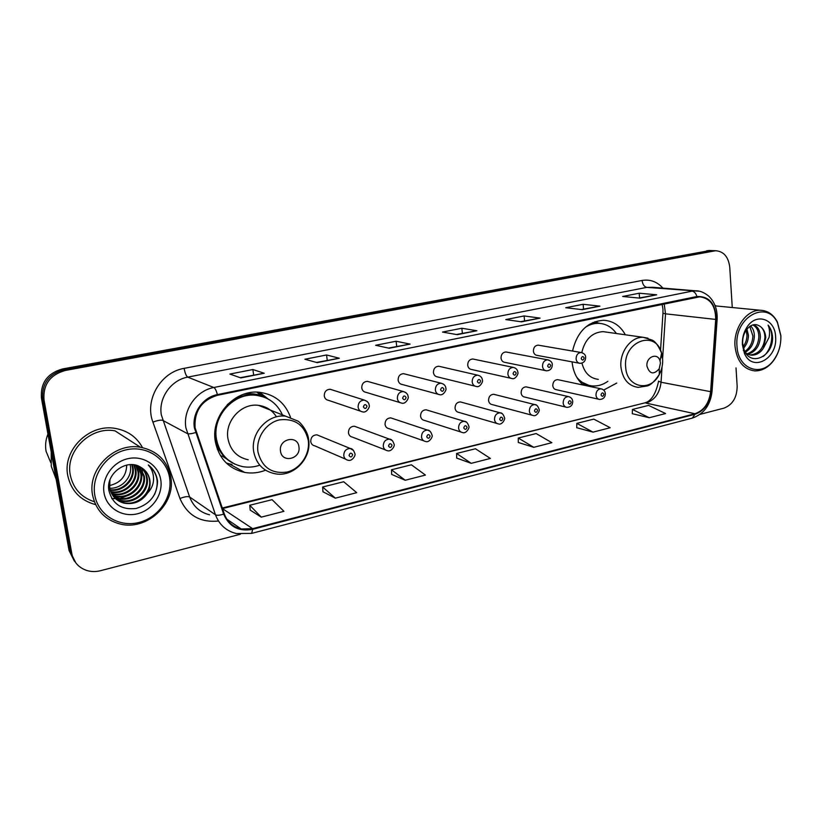<?xml version="1.0" encoding="UTF-8"?>
<svg xmlns="http://www.w3.org/2000/svg" width="822" height="822" viewBox="0 0 822 822"><rect width="100%" height="100%" fill="white"/><g stroke="black" fill="none" stroke-linecap="round" stroke-linejoin="round"><path stroke-width="1.23" d="M572.071 361.865L572.091 362.04C573.139 371.873 576.869 379.548 583.301 385.066M603.677 390.049L616.736 383.073M290.454 417.175C285.1 402.811 274.908 394.539 259.886 392.341C235.195 388.857 210.504 415.593 215.292 441.393C218.786 458.399 228.598 468.746 244.72 472.434C251.768 473.647 258.714 472.897 265.557 470.194M319.121 435.732L316.932 434.838C312.884 434.992 310.819 437.232 310.747 441.558C311.199 443.972 312.565 445.421 314.836 445.873L345.692 459.21M356.327 426.937L354.405 426.238C350.521 426.423 348.538 428.632 348.456 432.845C348.898 435.27 350.244 436.698 352.484 437.129L385.395 449.911M392.464 418.449L390.769 417.884C387.039 418.11 385.128 420.278 385.045 424.399C385.477 426.824 386.792 428.231 389.001 428.642L423.813 440.859M427.574 410.24L426.073 409.788C422.487 410.034 420.648 412.171 420.566 416.189C420.977 418.614 422.272 420.021 424.45 420.402L461.008 432.053M461.697 402.287L460.371 401.917C456.919 402.184 455.141 404.29 455.049 408.226C455.45 410.64 456.724 412.038 458.861 412.397L497.033 423.494M494.875 394.57L493.703 394.283C490.364 394.56 488.658 396.636 488.556 400.489C488.946 402.893 490.189 404.28 492.296 404.619L531.947 415.182M527.138 387.09L526.101 386.854C522.884 387.152 521.22 389.186 521.127 392.967C521.497 395.372 522.71 396.738 524.785 397.067L565.803 407.096M558.528 379.826L557.604 379.63C554.501 379.949 552.887 381.953 552.785 385.652C553.144 388.046 554.336 389.402 556.36 389.71L598.652 399.225M539.037 345.291L538.153 345.137C535.06 345.497 533.468 347.521 533.396 351.2C533.786 353.717 535.06 355.114 537.208 355.402L579.078 363.16M506.927 352.155L505.941 351.97C502.725 352.319 501.091 354.374 501.019 358.115C501.43 360.653 502.725 362.06 504.924 362.368L545.459 370.609M405.01 374.041L403.571 373.671C399.985 373.979 398.167 376.137 398.125 380.124C398.578 382.682 399.965 384.141 402.297 384.501L438.126 394.262M332.026 389.854L330.136 389.258C326.252 389.515 324.3 391.745 324.258 395.916C324.752 398.485 326.2 399.975 328.605 400.376L360.581 411.185M369.057 381.809L367.403 381.346C363.673 381.634 361.793 383.823 361.752 387.902C362.225 390.471 363.643 391.94 366.006 392.32L399.995 402.605M439.955 366.52L438.691 366.222C435.239 366.55 433.482 368.667 433.43 372.572C433.872 375.12 435.228 376.568 437.51 376.908L475.044 386.145M473.914 359.224L472.794 358.998C469.465 359.337 467.769 361.413 467.708 365.245C468.139 367.783 469.465 369.212 471.705 369.53L510.801 378.264M625.357 334.79C620.291 325.676 613.058 320.847 603.656 320.282C587.576 321.453 577.198 331.708 572.533 351.035M262.31 396.183L258.858 392.885M710.074 250.505L62.493 368.965C47.357 373.291 40.34 383.031 41.449 398.197L69.079 550.565L74.453 561.282M732.258 307.531L729.751 267.222C728.467 256.916 723.781 251.419 715.674 250.72L65.257 370.475C49.988 374.842 42.908 384.686 44.018 400.006L71.843 553.781L70.456 552.168L75.86 562.936L70.456 552.168L42.723 399.091L70.456 552.168L69.079 550.565M65.257 370.475L63.869 369.715C48.673 374.061 41.624 383.853 42.723 399.091C41.624 383.853 48.673 374.061 63.869 369.715L710.331 250.782L63.869 369.715L62.493 368.965M713.537 250.638L710.331 250.782L713.537 250.638M67.794 475.763C71.175 490.734 80.279 500.31 95.116 504.503C80.279 500.31 71.175 490.734 67.794 475.763C62.205 449.983 89.475 423.351 115.429 428.447C89.475 423.351 62.205 449.983 67.794 475.763M195.071 427.738C194.198 411.031 201.657 400.211 217.47 395.29L699.769 296.814C710.311 298.263 715.623 305.805 715.695 319.419L710.609 391.662C709.16 403.191 703.94 410.548 694.95 413.733L252.621 528.669L241.226 528.988C232.986 527.005 227.334 521.96 224.272 513.853L195.071 427.738M194.403 427.882L223.656 514.13C229.215 526.82 238.904 531.885 252.714 529.306L694.991 414.267C704.197 411 709.54 403.458 711.03 391.642L716.126 319.429C715.705 303.719 709.304 296.095 696.902 296.537L217.368 394.611C202.88 397.221 191.783 413.189 194.403 427.882M638.899 298.047L656.686 294.8L639.197 293.218L622.675 296.475L639.968 298.15L656.686 294.8M639.567 297.913L639.197 293.218M581.277 309.555L599.916 306.154L583.137 304.284L565.752 307.726L582.305 309.668L599.916 306.154M583.558 309.093L583.137 304.284M520.511 321.69L540.075 318.114L524.107 315.946L505.777 319.573L521.477 321.834L540.075 318.114M524.58 320.878L524.107 315.946M240.147 377.688L264.242 373.25L252.868 369.53L229.903 374.061L240.825 377.925L264.242 373.25M253.659 374.986L252.868 369.53M316.491 362.44L339.311 358.238L326.55 354.97L304.89 359.255L317.261 362.646L339.311 358.238M327.248 360.293L326.55 354.97M388.426 348.076L410.065 344.099L396.091 341.233L375.644 345.281L389.268 348.251L410.065 344.099M396.718 346.411L396.091 341.233M456.323 334.513L476.883 330.742L461.841 328.245L442.503 332.067L457.238 334.667L476.883 330.742M462.396 333.3L461.841 328.245M142.494 447.62C136.75 437.078 127.729 430.687 115.429 428.447C127.729 430.687 136.75 437.078 142.494 447.62M716.147 305.969L715.017 305.311L716.147 305.969M71.843 553.781C73.641 562.043 78.563 567.591 86.608 570.427C91.129 571.824 95.784 571.917 100.582 570.694L240.353 534.238M700.046 414.37L723.997 408.123C732.608 404.763 737.005 397.458 737.159 386.227L736.019 367.896M576.756 427.707L593.022 432.136L610.191 427.738L593.803 419.117L576.818 423.371L576.746 427.8M632.293 413.692L649.257 417.73L665.573 413.548L648.589 405.4L632.437 409.448L632.293 413.774M391.673 474.417L405.225 480.254L425.426 475.075L411.38 464.8L391.478 469.783L391.673 474.5M322.954 491.751L335.335 498.163L356.717 492.676L343.699 481.743L322.645 487.014L322.964 491.844M250.207 510.113L261.252 517.141L283.939 511.325L272.082 499.673L249.775 505.263L250.217 510.205M518.292 442.462L533.776 447.322L551.881 442.678L536.16 433.554L518.281 438.034L518.292 442.544M471.263 463.331L490.374 458.44L475.445 448.761L456.59 453.477L456.693 458.101L471.263 463.331L456.59 453.477M405.225 480.254L391.478 469.783M335.335 498.163L322.645 487.014M261.252 517.141L249.775 505.263M533.776 447.322L518.281 438.034M593.022 432.136L576.818 423.371M649.257 417.73L632.437 409.448M109.408 485.576C120.608 482.987 126.372 476.144 126.711 465.057M169.589 477.788C166.65 458.573 146.737 445.247 126.557 449.747C106.326 453.96 91.16 475.445 94.797 495.163C98.137 514.962 119.026 527.58 138.795 522.504C158.625 517.716 172.805 496.94 169.589 477.788M170.781 477.068C167.339 460.68 157.228 450.744 140.439 447.25C114.505 442.205 87.06 469.249 92.598 495.214C95.958 510.318 105.072 519.905 119.95 523.974C146.922 531.187 176.134 503.701 170.781 477.068M140.439 447.25L115.059 430.872C90.697 426.032 65.072 451.011 70.312 475.198C73.271 488.617 81.286 497.464 94.386 501.749M51.211 452.028L51.252 466.208L56.143 479.267M47.943 434.057C45.672 439.719 45.046 445.462 46.073 451.299L50.779 462.694M130.133 464.625L130.441 466.187C132.27 477.089 121.944 488.823 109.716 488.237M132.239 464.646L133.133 468.119C135.178 479.832 123.084 492.193 110.189 490.179M109.665 490.107L108.792 489.953M131.726 464.625L132.465 467.636C134.438 479.144 122.807 491.351 110.056 489.717M109.521 489.655L108.74 489.532M134.212 464.872L135.877 470.081C138.147 482.606 124.143 495.481 110.847 491.988L110.847 491.988M133.729 464.8L135.188 469.588C137.408 481.918 123.865 494.68 110.641 491.546M136.082 465.283L138.651 472.075C140.932 484.682 126.835 497.67 113.446 494.156L111.597 493.642M135.62 465.16L137.952 471.571C140.233 484.158 126.156 497.115 112.789 493.611L111.391 493.241M137.86 465.858L141.466 474.099C143.768 486.799 129.557 499.899 116.077 496.365L112.511 495.183M137.418 465.694L140.757 473.595C143.049 486.275 128.869 499.334 115.409 495.81L112.275 494.813M139.596 466.639L144.333 476.154C146.635 488.956 132.332 502.16 118.748 498.615L113.559 496.611M139.165 466.423L143.614 475.64C145.915 488.412 131.633 501.584 118.08 498.05L113.282 496.262M141.353 467.636C144.662 470.513 146.635 474.058 147.241 478.25C149.563 491.135 135.147 504.451 121.471 500.896L114.731 497.927M140.963 467.41C144.076 470.256 145.926 473.698 146.511 477.726C148.823 490.59 134.438 503.876 120.783 500.321L114.422 497.608M147.426 493.2C149.748 489.018 150.56 484.651 149.871 480.13C148.813 474.469 145.802 470.205 140.819 467.338C127.071 458.008 105.689 473.421 108.833 490.292C112.429 504.061 121.522 510.123 136.103 508.479C149.902 504.194 157.043 495.152 157.547 481.363L157.351 479.935C156.262 473.749 153.252 468.756 148.32 464.964C152.039 469.167 153.776 474.191 153.539 480.027C153.252 484.929 151.217 489.316 147.426 493.2L147.107 493.734C141.507 501.543 133.883 504.708 124.235 503.208C116.467 501.122 111.638 496.149 109.727 488.309L109.922 480.038M142.72 468.54C146.532 471.468 148.772 475.229 149.46 479.832C151.782 492.799 137.284 506.198 123.536 502.632L115.697 498.851M104.065 493.015C106.552 507.965 122.303 517.603 137.336 513.812C152.409 510.226 163.249 494.412 160.763 479.843C158.512 465.221 143.316 455.172 128.047 458.645C112.748 461.892 101.342 478.116 104.065 493.015M148.32 464.964C157.403 472.814 159.509 482.617 154.628 494.341M142.278 468.704L142.555 470.646M142.638 471.9L140.922 481.774M130.688 494.299L120.413 498.44M118.964 498.656L111.73 498.574M298.941 446.88C297.728 434.489 278.339 438.866 280.508 451.155C281.854 463.608 301.109 459.015 298.941 446.88M276.49 416.836C272.267 410.25 266.277 406.417 258.519 405.359C241.637 402.78 224.704 420.977 227.93 438.578C230.314 450.271 237.075 457.34 248.223 459.775M282.429 414.874C277.23 403.592 268.517 397.077 256.269 395.341C234.219 392.145 212.148 415.942 216.422 438.948C219.536 454.155 228.331 463.392 242.788 466.649C248.234 467.574 253.659 467.173 259.053 465.437M263.646 397.016L255.21 394.94C244.792 394.046 235.452 397.334 227.191 404.814M215.117 430.214L215.436 438.445C217.419 449.562 223.101 457.731 232.492 462.94M269.226 409.613L268.064 408.534M215.549 442.842L216.874 444.394M232.01 464.543L226.256 462.992M219.69 450.61L217.378 449.367M263.153 396.553L257.851 392.186M234.589 464.04L222.515 456.282L220.45 455.696M259.701 392.32L268.229 399.071M660.436 363.005L660.045 360.93C657.775 352.124 645.876 356.789 646.945 366.139C649.586 374.123 653.675 375.007 659.223 368.77L660.436 363.005M606.379 332.109L603.06 331.636C592.035 332.376 584.945 339.373 581.781 352.597M616.387 333.516C611.856 327.105 605.958 323.704 598.714 323.323C594.121 323.221 589.703 324.515 585.459 327.218M599.896 323.395L598.015 322.882L599.998 323.406L597.132 323.118L589.446 324.3M579.356 381.048L588.994 385.395M576.623 377.01C580.907 382.415 586.199 385.405 592.508 385.96C597.923 386.289 603.05 384.737 607.879 381.295M581.955 363.129C584.463 372.9 589.919 378.315 598.313 379.374M780.818 335.766L777.509 322.882C766.947 299.167 734.18 317.179 736.985 345.949C737.735 369.448 761.902 377.853 774.016 359.656C778.886 352.669 781.157 344.706 780.818 335.766M780.838 335.417L777.376 321.957C773.368 314.487 767.717 310.593 760.422 310.264C746.715 309.555 733.471 328.029 734.991 346.062C736.769 361.063 743.365 369.345 754.76 370.897C762.025 371.01 768.354 367.506 773.728 360.385C778.824 353.08 781.188 344.757 780.838 335.417M746.612 327.742L748.452 335.386C748.369 340.287 746.715 344.582 743.52 348.281M745.852 329.047L746.982 335.212C746.951 339.383 745.667 343.247 743.129 346.781M750.548 325.882C753.055 328.338 754.329 331.759 754.38 336.126C753.969 343.555 750.928 348.939 745.246 352.278M749.736 326.406L752.89 335.941C752.562 342.784 749.87 347.963 744.814 351.497M753.291 324.772C757.74 326.293 760.093 330.321 760.381 336.866C759.662 346.196 755.49 351.97 747.866 354.2M752.726 324.926C756.62 326.817 758.665 330.742 758.87 336.681C758.244 345.548 754.339 351.261 747.167 353.83M750.229 354.96L751.74 355.176C756.569 355.135 760.473 352.751 763.463 348.035L765.765 337.544C765.446 333.074 763.915 329.622 761.193 327.177C763.648 329.663 764.892 333.085 764.922 337.431C763.915 348.045 759.014 353.892 750.229 354.96L750.034 354.95M751.74 355.176C748.4 354.991 745.595 353.357 743.324 350.275M761.193 327.177C755.983 322.912 750.918 323.971 746.006 330.352C743.571 334.164 742.451 338.52 742.667 343.391L744.259 350.336C750.856 366.889 772.588 356.471 772.577 338.274L772.536 337.143C772.218 332.283 770.738 328.266 768.087 325.101C769.598 328.625 769.937 332.705 769.084 337.349L763.7 347.624M742.379 344.695L744.413 353.296C752.181 372.664 777.725 358.906 775.619 336.969C775.3 318.844 756.004 312.144 746.797 327.464C743.561 332.633 742.091 338.376 742.379 344.695M768.087 325.101C774.653 332.838 772.074 349.545 763.227 356.44M41.449 398.197L44.018 400.006M706.879 250.648L713.815 250.916M715.695 319.419L665.522 313.829L664.186 303.801M662.604 358.577L665.522 313.829L662.953 313.244L662.964 309.514M218.457 521.014C200.095 522.823 187.262 515.312 179.956 498.502L152.913 422.128C144.343 400.037 160.722 372.089 184.138 368.348L642.095 280.456C642.65 284.463 644.222 286.765 646.791 287.381L187.735 377.134C171.027 380 158.245 398.177 161.348 414.987L189.646 496.991C193.283 506.444 199.931 512.383 209.579 514.819M642.095 280.456C650.181 279.141 657.117 281.689 662.902 288.111M652.791 287.279L646.791 287.381L699.255 291.235M252.714 529.306L251.614 533.396L236.387 533.54C226.245 531.043 219.279 524.796 215.477 514.798L185.916 427.882C182.69 410.034 196.222 390.625 213.833 387.511C215.169 388.272 216.35 390.635 217.368 394.611M195.564 432.567C191.536 433.811 188.793 434.15 187.334 433.574L162.705 420.35C160.886 419.795 157.619 420.391 152.913 422.128M694.991 414.267L692.268 418.121C703.786 414.093 710.383 405.195 712.047 391.426L712.068 391.2M711.03 391.642L712.047 391.426L717.144 319.234M179.956 498.502C184.539 496.694 187.765 496.19 189.646 496.991L215.477 514.798C216.987 515.589 219.71 515.363 223.656 514.13M716.126 319.429L717.133 319.337C717.503 309.493 714.637 301.705 708.523 295.961C703.889 292.303 699.553 290.587 695.494 290.803L653.058 287.299M696.902 296.537C695.926 293.331 694.313 291.533 692.073 291.152L213.833 387.511L187.735 377.134C186.214 376.086 185.022 373.157 184.138 368.348M694.95 413.733L646 403.109C654.692 400.129 659.717 393.183 661.052 382.261L662.059 366.859M710.609 391.662L661.052 382.261L658.535 381.131M252.621 528.669L222.474 508.643M222.454 508.582L643.986 403.099C650.829 401.763 655.668 394.56 658.514 381.49M476.359 330.742L456.96 334.626M409.582 344.089L389.022 348.199M338.87 358.217L317.025 362.584M263.852 373.209L240.62 377.853M539.509 318.124L521.189 321.792M599.33 306.174L581.986 309.637M656.079 294.831L639.65 298.119M308.26 440.345C304.602 425.066 295.067 418.234 279.665 419.847C266.092 422.693 255.796 437.828 257.964 451.925C261.961 467.379 271.65 474.099 287.032 472.064C300.4 468.92 310.233 454.145 308.26 440.345M285.768 416.199C268.126 413.558 250.34 432.865 253.669 451.442C256.125 463.772 263.184 471.191 274.825 473.698C293.064 477.726 311.651 458.779 308.671 439.976C308.086 431.098 300.143 422.066 297.739 421.008L258.519 405.359M265.845 397.889L260.718 395.546C255.21 393.625 249.477 393.214 243.548 394.303M662.614 358.741L661.576 353.09C655.514 329.088 622.696 341.51 625.686 367.249C626.641 387.871 650.685 392.556 659.347 374.37C661.885 369.479 662.974 364.269 662.614 358.741M661.063 357.868L660.919 356.419M647.993 338.202L643.307 337.328C631.111 336.475 619.356 351.991 620.949 367.074C622.634 379.189 628.378 385.96 638.16 387.378L647.263 385.95C650.675 385.138 654.702 381.285 659.347 374.37L659.223 368.77M594.923 321.679L598.015 322.882L592.95 322.46M582.017 383.936L588.932 385.384M330.136 389.258L364.29 400.078C367.444 401.228 369.068 402.965 369.16 405.297C370.301 406.448 366.55 413.281 362.646 411.884C360.128 411.462 358.618 409.901 358.115 407.178C358.166 402.739 360.221 400.376 364.29 400.078L367.403 401.598M363.396 406.941C364.917 409.161 366.109 408.894 366.992 406.14C365.482 403.91 364.28 404.177 363.396 406.941M367.403 381.346L403.294 391.508C406.345 392.495 407.959 394.211 408.123 396.677C409.192 397.766 405.647 404.455 401.783 403.14C399.317 402.759 397.838 401.198 397.355 398.485C397.416 394.159 399.4 391.837 403.294 391.508L405.945 392.628M402.616 398.238C404.064 400.437 405.225 400.18 406.089 397.468C404.64 395.269 403.479 395.526 402.616 398.238M403.571 373.671L441.075 383.216C444.116 384.049 445.719 385.754 445.853 388.333C446.86 389.371 443.52 395.906 439.688 394.683C437.273 394.313 435.824 392.782 435.362 390.07C435.434 385.847 437.335 383.555 441.075 383.216L443.335 384.038M440.592 389.813C441.989 391.991 443.109 391.734 443.952 389.073C442.565 386.895 441.435 387.141 440.592 389.813M438.691 366.222L477.695 375.181C480.644 375.911 482.216 377.606 482.432 380.237C483.305 381.367 479.894 387.902 476.411 386.484C474.037 386.135 472.629 384.614 472.188 381.922C472.26 377.781 474.099 375.541 477.695 375.181L479.616 375.788M477.377 381.655C478.723 383.802 479.812 383.555 480.644 380.935C479.308 378.788 478.219 379.024 477.377 381.655M472.794 358.998L513.195 367.383C516.021 367.999 517.583 369.674 517.881 372.397C518.754 373.435 515.384 379.939 512.014 378.531C509.681 378.202 508.304 376.702 507.883 374.01C507.965 369.972 509.732 367.763 513.195 367.383L514.839 367.845M513.051 373.743C514.336 375.86 515.394 375.633 516.216 373.044C514.921 370.928 513.863 371.154 513.051 373.743M505.941 351.97L547.637 359.831C550.802 360.735 552.353 362.389 552.281 364.783C552.158 368.554 550.247 370.568 546.527 370.825C544.256 370.506 542.91 369.016 542.499 366.345C542.592 362.389 544.308 360.211 547.637 359.831L549.055 360.18M547.637 366.078C548.88 368.164 549.897 367.937 550.709 365.389C549.466 363.303 548.438 363.53 547.637 366.078M538.153 345.137L581.062 352.504C584.175 353.316 585.706 354.95 585.654 357.395C585.531 361.094 583.651 363.067 580.024 363.334C577.794 363.047 576.489 361.567 576.099 358.916C576.191 355.032 577.856 352.895 581.062 352.504L582.284 352.772M581.195 358.628C582.397 360.694 583.384 360.478 584.175 357.971C582.983 355.905 581.986 356.121 581.195 358.628M316.932 434.838L350.285 448.504C352.248 448.504 353.779 450.22 354.878 453.652C355.998 455.439 351.847 461.717 348.035 460.217C345.661 459.745 344.243 458.224 343.771 455.665C343.873 451.083 346.041 448.689 350.285 448.504L353.594 450.497M352.659 454.628C351.138 452.439 349.925 452.737 349.042 455.501C350.573 457.679 351.775 457.392 352.659 454.628M354.405 426.238L389.515 439.154C391.436 439.102 392.957 440.808 394.087 444.26C395.156 445.812 391.272 452.141 387.46 450.703C385.117 450.261 383.72 448.761 383.268 446.192C383.371 441.722 385.446 439.38 389.515 439.154L392.413 440.664M392.012 445.175C390.542 443.017 389.381 443.294 388.508 446.017C389.977 448.165 391.149 447.887 392.012 445.175M390.769 417.884L427.522 430.101C429.403 429.998 430.913 431.684 432.064 435.167C433.112 436.636 429.125 443.027 425.632 441.496C423.33 441.075 421.953 439.585 421.522 437.016C421.624 432.66 423.628 430.358 427.522 430.101L430.04 431.252M430.122 436.02C428.714 433.882 427.584 434.16 426.731 436.831C428.139 438.958 429.269 438.691 430.122 436.02M426.073 409.788L464.348 421.326C466.197 421.183 467.697 422.857 468.869 426.351C469.865 427.728 466.002 434.067 462.601 432.567C460.341 432.167 458.995 430.697 458.584 428.128C458.686 423.875 460.608 421.604 464.348 421.326L466.547 422.21M467.05 427.142C465.694 425.036 464.594 425.303 463.762 427.933C465.118 430.04 466.208 429.772 467.05 427.142M460.371 401.917L500.064 412.829C501.882 412.644 503.372 414.309 504.544 417.802C505.417 419.179 501.79 425.406 498.44 423.905C496.221 423.536 494.906 422.076 494.505 419.518C494.618 415.357 496.478 413.127 500.064 412.829L501.965 413.507M502.838 418.542C501.543 416.466 500.475 416.723 499.653 419.312C500.958 421.388 502.016 421.131 502.838 418.542M493.703 394.283L534.711 404.578C536.499 404.373 537.978 406.017 539.16 409.5C540.013 410.764 536.447 416.99 533.201 415.511C531.022 415.161 529.738 413.713 529.347 411.164C529.471 407.096 531.259 404.897 534.711 404.578L536.365 405.102M537.557 410.209C536.304 408.144 535.276 408.39 534.464 410.949C535.718 413.004 536.756 412.757 537.557 410.209M526.101 386.854L568.341 396.584C570.951 397.16 572.42 398.783 572.749 401.455C572.636 405.205 570.694 407.178 566.923 407.363C564.786 407.024 563.522 405.595 563.152 403.057C563.276 399.071 565.012 396.913 568.341 396.584L569.78 396.995M571.239 402.112C570.036 400.078 569.04 400.314 568.238 402.831C569.451 404.866 570.447 404.619 571.239 402.112M557.604 379.63L600.985 388.816C603.564 389.351 605.023 390.953 605.352 393.635C605.218 397.324 603.317 399.256 599.649 399.451C597.553 399.132 596.33 397.704 595.971 395.187C596.104 391.282 597.779 389.155 600.985 388.816L602.238 389.135M603.944 394.252C602.783 392.248 601.807 392.474 601.026 394.95C602.187 396.964 603.163 396.728 603.944 394.252M229.513 463.998L244.72 472.434M708.728 250.453L715.674 250.72M251.614 533.396L692.268 418.121M241.226 528.988L226.903 519.227M222.269 508.027L643.986 403.099M660.549 350.203L662.943 313.408M662.922 308.959L662.121 304.222M112.789 493.611L113.446 494.166M115.419 495.81L116.077 496.375M118.08 498.05L118.758 498.615M120.793 500.321L121.471 500.896M123.547 502.632L124.235 503.208M255.21 394.94L256.269 395.341M265.331 397.663L260.718 395.546L256.926 392.156M660.045 360.93L661.576 353.09C658.412 345.682 655.226 341.325 652.01 340.051L643.307 337.328L603.06 331.636M597.132 323.118L598.714 323.323M588.953 385.384L585.356 385.508M777.509 322.882L777.376 321.957M715.243 305.876L760.422 310.264M744.259 350.336L744.413 353.296M746.006 330.352L746.797 327.464M774.016 359.656L773.728 360.385"/></g></svg>
